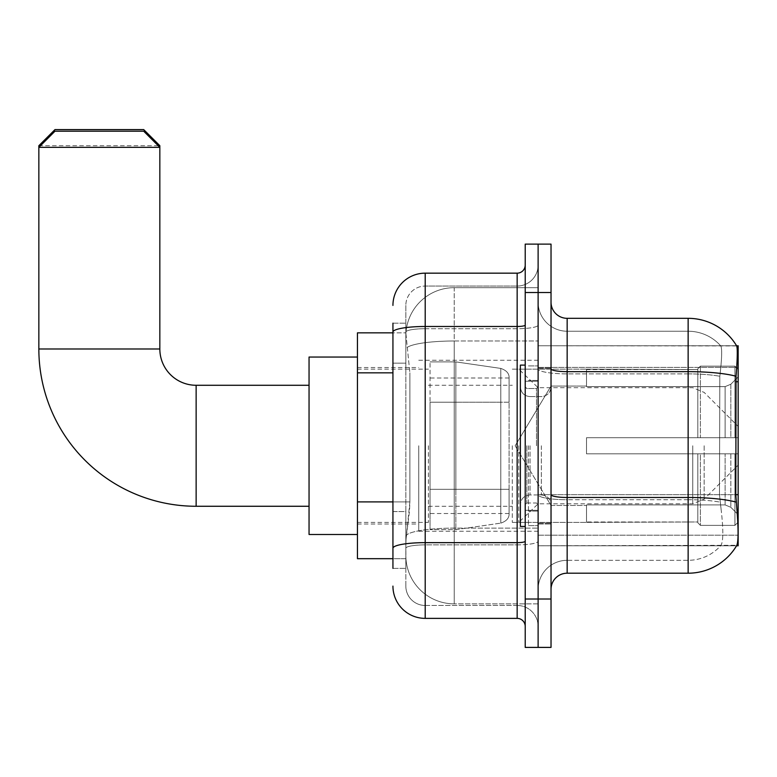<?xml version="1.0" encoding="UTF-8"?>
<svg xmlns="http://www.w3.org/2000/svg" width="777" height="777" viewBox="0 0 777 777"><rect width="100%" height="100%" fill="white"/><g stroke="black" fill="none" stroke-linecap="round" stroke-linejoin="round"><path stroke-width="0.58" stroke-dasharray="3.88 2.91" d="M567.152 318.327L688.14 318.327L688.14 371.649A56.459 9.8 180 0 1 736.042 376.262C737.441 358.683 737.655 348.582 736.683 345.95A56.459 56.459 0 0 0 736.567 345.755L720.609 345.755L736.567 345.755A56.459 56.459 0 0 1 736.683 345.95L538.121 345.755L538.121 545.784L738.15 545.784L538.121 545.784L538.121 345.755L738.15 345.755L538.121 345.755L538.121 545.784L538.121 345.755L738.15 345.755L738.15 545.784L738.15 345.755L738.15 545.784L538.121 545.784L736.849 545.299C738.471 541.064 738.471 528.855 736.849 508.682L735.809 494.667L538.121 494.667L538.121 368.852L538.121 494.677A29.04 5.041 0 0 0 567.152 499.718L567.152 318.327A16.132 16.132 0 0 1 551.029 302.195L551.029 368.852L551.029 302.195M738.15 445.765L738.15 531.264L738.15 445.765M418.745 445.765L418.745 531.264L418.745 445.765M392.939 501.893L409.877 501.893L409.566 510.295L406.041 539.325L409.877 501.893L409.877 372.834L409.877 501.893L357.449 501.893L357.449 558.682L405.953 558.682L405.837 555.458A48.397 48.397 0 0 0 454.234 603.855L538.121 603.855L538.121 528.127L538.121 603.855L454.234 603.855L454.234 528.127L454.234 603.855A48.397 48.397 0 0 1 405.837 555.458L405.837 545.619L405.953 558.682L392.939 558.682M406.041 539.325L405.837 545.619L406.041 539.325M357.449 445.765L357.449 534.489L357.449 445.765M538.121 445.765L538.121 531.264L538.121 445.765M538.121 287.675L538.121 528.127L538.121 287.675L454.234 287.675L538.121 287.675M405.905 333.508L409.877 372.834L405.905 333.508A48.397 48.397 0 0 1 454.234 287.675A48.397 48.397 0 0 0 405.905 333.508A48.397 48.397 0 0 1 454.234 287.675L454.234 340.996L538.121 340.996L454.234 340.996L454.234 287.675M392.939 363.16L405.837 363.16L405.837 511.567L405.837 323.164L405.837 363.16L392.939 363.16L392.939 511.567L392.939 332.847L405.953 332.847L357.449 332.847L357.449 501.893M551.029 445.765L551.029 524.009L551.029 445.765M528.438 445.765L528.438 525.621L528.438 445.765M721.027 508.682C723.406 528.865 723.406 541.064 721.027 545.299A43.551 43.551 0 0 1 688.14 560.304L567.152 560.304L567.152 508.682L567.152 560.304L688.14 560.304A43.551 43.551 0 0 0 721.027 545.299C723.406 541.093 723.406 528.884 721.027 508.682L719.473 494.667L719.823 376.262C721.901 358.731 722.221 348.63 720.784 345.95A43.551 43.551 0 0 0 688.14 331.235A43.551 43.551 0 0 1 720.784 345.95C722.221 348.591 721.901 358.702 719.823 376.262L719.473 494.667L721.027 508.682M551.029 589.335L551.029 368.852L551.029 589.335A16.132 16.132 0 0 1 567.152 573.203L567.152 499.718A29.04 5.041 0 0 1 538.121 494.677L738.15 494.667M538.121 302.195L538.121 368.852L538.121 302.195A29.04 29.04 0 0 0 567.152 331.235A29.04 29.04 0 0 1 538.121 302.195A29.04 29.04 0 0 0 567.152 331.235L567.152 499.718L567.152 331.235L688.14 331.235L567.152 331.235M538.121 292.521L538.121 244.124L551.029 244.124L551.029 292.521L538.121 292.521L538.121 244.124L525.213 244.124L525.213 292.521L538.121 292.521L538.121 599.018L538.121 292.521M525.213 292.521L525.213 647.406L538.121 647.406L538.121 599.018L538.121 647.406L551.029 647.406L551.029 292.521M736.042 376.262L735.809 494.667L719.473 494.667L735.809 494.667M551.029 368.852A16.132 2.797 0 0 0 567.152 371.649L688.14 371.649L688.14 573.203A56.459 56.459 0 0 0 736.849 545.299M688.14 573.203L567.152 573.203M538.121 589.335A29.04 29.04 0 0 1 567.152 560.304A29.04 29.04 0 0 0 538.121 589.335A29.04 29.04 0 0 1 567.152 560.304M392.939 568.366L405.837 568.366L392.939 568.366L392.939 511.567L405.837 511.567L405.837 568.366L405.837 511.567L392.939 511.567M392.939 586.111A32.265 32.265 0 0 0 425.204 618.375L425.204 605.468A19.357 19.357 0 0 1 405.837 586.111L405.837 332.08L405.837 586.111A19.357 19.357 0 0 0 425.204 605.468L517.152 605.468L517.152 553.846L517.152 618.375A8.061 8.061 0 0 1 525.213 626.437L525.213 265.093L525.213 626.437M538.121 553.846L538.121 325.077L538.121 553.846M525.213 445.765L525.213 526.427L525.213 445.765M538.121 265.093L538.121 325.077L538.121 265.093A20.969 20.969 0 0 1 517.152 286.062A20.969 20.969 0 0 0 538.121 265.093A20.969 20.969 0 0 1 517.152 286.062L517.152 605.468L425.204 605.468L425.204 544.881L517.152 544.881A20.969 3.642 0 0 0 538.121 541.239A20.969 3.642 0 0 1 517.152 544.881L517.152 286.062L425.204 286.062L517.152 286.062M392.939 323.164L405.837 323.164L392.939 323.164L392.939 548.241A32.265 5.604 180 0 1 425.204 542.647L425.204 273.164A32.265 32.265 0 0 0 392.939 305.419A32.265 32.265 0 0 1 425.204 273.164L517.152 273.164A8.061 8.061 0 0 0 525.213 265.093A8.061 8.061 0 0 1 517.152 273.164L517.152 553.846L517.152 544.881L425.204 544.881L425.204 286.062L425.204 328.72L517.152 328.72A20.969 3.642 0 0 0 538.121 325.077A20.969 3.642 0 0 1 517.152 328.72L425.204 328.72L425.204 553.846L425.204 542.647L517.152 542.647A8.061 1.399 0 0 0 525.213 541.239M425.204 618.375L517.152 618.375M392.939 548.241L392.939 553.846M405.837 305.419L405.837 332.08L405.837 305.419A19.357 19.357 0 0 1 425.204 286.062A19.357 19.357 0 0 0 405.837 305.419A19.357 19.357 0 0 1 425.204 286.062M538.121 626.437A20.969 20.969 0 0 0 517.152 605.468A20.969 20.969 0 0 1 538.121 626.437A20.969 20.969 0 0 0 517.152 605.468M525.213 526.427L520.376 526.427L520.376 365.112L520.376 504.613L520.376 365.112L525.213 365.112M309.052 534.489L357.449 534.489L309.052 534.489L309.052 357.041L309.052 534.489L309.052 385.275L196.134 385.275L196.134 506.264A157.284 157.284 0 0 1 38.85 348.98L38.85 147.339L159.839 147.339L38.85 147.339L159.839 147.339L143.706 131.206L54.982 131.206L143.706 131.206L54.982 131.206L38.85 147.339L38.85 348.98L159.839 348.98L159.839 147.339L159.839 348.98L38.85 348.98A157.284 157.284 0 0 0 196.134 506.264L196.134 385.275A36.296 36.296 0 0 1 159.839 348.98L38.85 348.98M586.518 437.704L586.518 445.765L586.518 437.704L725.126 437.704L586.518 437.704L697.824 437.704L697.824 368.754L697.824 437.704L700.398 437.704L700.398 366.161L700.398 437.704L586.518 437.704L586.518 453.836L697.824 453.836L697.824 521.969L697.824 453.836L586.518 453.836L586.518 437.704L586.518 453.836L586.518 437.704L738.15 437.704L738.15 369.405L738.15 437.704L734.925 437.704L734.925 366.161L734.925 437.704L700.398 437.704L738.15 437.704L738.15 376.874L738.15 437.704L586.518 437.704L697.824 437.704L697.824 368.754L697.824 369.57L586.518 369.143L697.824 369.57L697.824 437.704L697.824 368.754L700.398 366.161L697.824 368.754L697.824 437.704L700.398 437.704L700.398 366.161L734.925 366.161L700.398 366.161L700.398 437.704L586.518 437.704L586.518 453.836L738.15 453.836L738.15 522.125L738.15 453.836L734.925 453.836L734.925 525.369L738.15 522.125L734.925 525.369L734.925 453.836L700.398 453.836L700.398 525.369L734.925 525.369L700.398 525.369L700.398 453.836L697.824 453.836L697.824 522.775L700.398 525.369L697.824 522.775L697.824 453.836L738.15 453.836L738.15 522.125L738.15 514.665L730.836 507.294L725.126 504.904L730.836 507.294L738.15 514.665L738.15 453.836L586.518 453.836L697.824 453.836L697.824 521.969L586.518 522.387L697.824 521.969L697.824 453.836L586.518 453.836L586.518 437.704M586.518 386.625L725.126 386.625L586.518 386.625L586.518 369.57L586.518 386.625L725.126 386.625L730.836 384.246L738.15 376.874L738.15 369.405L734.925 366.161L738.15 369.405L738.15 376.874L730.836 384.246L725.126 386.625L586.518 386.625L586.518 369.143L697.824 369.57L697.824 368.754L697.824 369.57L586.518 369.57L586.518 386.625M512.305 445.765L512.305 522.387L512.305 445.765M428.428 445.765L428.428 522.387L428.428 445.765M586.518 504.904L725.126 504.904L586.518 504.904L586.518 521.969L586.518 504.904L725.126 504.904L730.836 507.294L725.126 504.904L586.518 504.904L586.518 522.387L697.824 521.969L586.518 521.969L586.518 504.904M455.846 489.325L455.846 361.888L455.846 402.214L500.796 402.214L500.796 368.424C506.575 370.396 509.343 373.582 509.081 378.001L509.081 402.214L430.04 402.214L430.04 529.652L430.04 489.325L509.081 489.325L509.081 513.519L509.081 378.01L509.081 402.214L430.04 402.214L430.04 513.519L430.04 489.325L509.081 489.325L509.081 513.519L509.081 378.01L509.081 402.214L430.04 402.214L430.04 529.652L430.04 489.325L509.081 489.325L509.081 513.519L509.081 378.01L509.081 402.214L430.04 402.214L430.04 513.519L430.04 489.325L455.846 489.325L455.846 361.888L455.846 402.214L430.04 402.214L430.04 361.888L430.04 529.652L430.04 489.325L509.081 489.316L509.081 513.539C509.343 517.948 506.575 521.144 500.796 523.115L500.796 489.325L509.081 489.325L509.081 513.539C509.343 517.948 506.575 521.144 500.796 523.115L500.796 489.325L509.081 489.325L509.081 513.539C509.343 517.948 506.575 521.144 500.796 523.115L500.796 489.325L455.846 489.325L455.846 529.652L455.846 361.888L455.846 402.214L430.04 402.214L430.04 513.519L430.04 489.325L500.796 489.325M697.824 453.836L697.824 522.775L700.398 525.369L734.925 525.369L738.15 522.125L738.15 453.836L738.15 522.125L734.925 525.369L734.925 453.836L734.925 525.369L700.398 525.369L700.398 453.836L700.398 525.369L697.824 522.775L697.824 453.836L700.398 453.836L697.824 453.836M697.824 521.969L697.824 522.775L697.824 521.969M700.398 366.161L697.824 368.754L700.398 366.161L734.925 366.161L734.925 437.704L734.925 366.161L700.398 366.161M734.925 453.836L700.398 453.836L734.925 453.836M700.398 437.704L734.925 437.704L700.398 437.704M734.925 437.704L738.15 437.704L738.15 369.405L738.15 437.704L734.925 437.704M738.15 369.405L734.925 366.161L738.15 369.405L738.15 437.704L738.15 369.405M738.15 453.836L738.15 522.125L738.15 514.665L730.836 507.294L738.15 514.665L738.15 453.836L730.836 453.836L738.15 453.836M730.836 384.246L738.15 376.874L730.836 384.246L725.126 386.625L730.836 384.246L730.836 437.704L738.15 437.704L725.126 437.704L730.836 437.704L730.836 384.246M725.126 453.836L586.518 453.836L586.518 445.765L586.518 453.836L725.126 453.836L725.126 504.904L725.126 453.836M159.839 348.98A36.296 36.296 0 0 0 196.134 385.275L309.052 385.275L309.052 445.765L309.052 357.041L309.052 445.765L309.052 357.041L357.449 357.041L309.052 357.041M158.226 145.717L40.462 145.717M518.764 445.765L518.764 522.387L518.764 445.765M38.85 145.717L159.839 145.717M143.706 129.594L54.982 129.594M500.796 402.214L500.796 368.424L500.796 402.214L455.846 402.214M454.234 528.127A48.397 8.401 180 0 0 406.42 535.227A48.397 8.401 180 0 1 454.234 528.127L538.121 528.127L454.234 528.127L454.234 340.996L454.234 528.127M738.15 381.74L735.809 381.74M407.109 347.494A48.397 8.401 180 0 1 454.234 340.996A48.397 8.401 180 0 0 407.109 347.494M405.837 555.458A48.397 48.397 0 0 0 454.234 603.855M392.939 372.834L357.449 372.834M538.121 535.168L738.15 535.168L538.121 535.168M538.121 367.404L738.15 367.404L538.121 367.404M688.14 508.682L688.14 331.235A43.551 43.551 0 0 1 720.784 345.95A43.551 43.551 0 0 0 688.14 331.235L688.14 373.892A43.551 7.566 180 0 1 719.823 376.262A43.551 7.566 180 0 0 688.14 373.892L688.14 499.718A43.551 7.566 180 0 1 720.085 502.136A43.551 7.566 180 0 0 688.14 499.718L688.14 508.682M736.217 502.136A56.459 9.8 180 0 0 688.14 497.474L567.152 497.474A16.132 2.797 0 0 1 551.029 494.677M551.029 599.018L525.213 599.018M688.14 373.892L567.152 373.892A29.04 5.041 0 0 1 538.121 368.852A29.04 5.041 0 0 0 567.152 373.892L688.14 373.892M688.14 499.718L567.152 499.718L688.14 499.718M392.939 332.08A32.265 5.604 180 0 1 425.204 326.486L517.152 326.486A8.061 1.399 -0 0 0 525.213 325.077M425.204 328.72A19.357 3.361 180 0 0 405.837 332.08A19.357 3.361 180 0 1 425.204 328.72M425.204 544.881A19.357 3.361 180 0 0 405.837 548.241A19.357 3.361 180 0 1 425.204 544.881M425.204 605.468A19.357 19.357 0 0 1 405.837 586.111M536.509 445.765L536.509 388.529L536.509 445.765M526.825 445.765L526.825 503.001L526.825 445.765M530.05 445.765L530.05 494.939L530.05 445.765M541.346 445.765L541.346 494.939L541.346 445.765M725.126 386.625L725.126 437.704L725.126 386.625M730.836 453.836L730.836 507.294L730.836 453.836M430.04 361.888L455.846 361.888L500.796 368.424C506.575 370.396 509.343 373.582 509.081 378.001L509.081 402.214L509.081 378.001C509.343 373.582 506.575 370.396 500.796 368.424L455.846 361.888L430.04 361.888L455.846 361.888L500.796 368.424L500.796 523.115L500.796 368.424L500.796 523.115L455.846 529.652L430.04 529.652L455.846 529.652L500.796 523.115L455.846 529.652L430.04 529.652M196.134 385.275L196.134 506.264L309.052 506.264L196.134 506.264M704.156 445.765L704.156 499.116L704.156 445.765M692.754 445.765L692.754 503.836L692.754 445.765M418.745 360.266L538.121 360.266M357.449 367.531L418.745 367.531M418.745 531.264L538.121 531.264M357.449 524.009L418.745 524.009M538.121 367.531L551.029 367.531L538.121 367.531M528.438 525.621L538.121 525.621L528.438 525.621M538.121 380.439L528.438 380.439L538.121 380.439M538.121 511.101L528.438 511.101L538.121 511.101M528.438 365.918L538.121 365.918L528.438 365.918M538.121 524.009L551.029 524.009L538.121 524.009M525.213 381.245L538.121 381.245L525.213 381.245M525.213 510.295L538.121 510.295L525.213 510.295M536.509 388.529L538.121 386.917L536.509 388.529L526.825 388.529L525.213 386.917L526.825 388.529L536.509 388.529M526.825 503.001L536.509 503.001L538.121 504.613L536.509 503.001L526.825 503.001L525.213 504.613L526.825 503.001M530.05 494.939C524.232 495.454 520.998 498.679 520.376 504.613C520.998 498.679 524.232 495.454 530.05 494.939L541.346 494.939C547.173 495.454 550.398 498.679 551.029 504.613C550.398 498.679 547.173 495.454 541.346 494.939L530.05 494.939M530.05 396.6L541.346 396.6C547.173 396.076 550.398 392.851 551.029 386.917C550.398 392.851 547.173 396.076 541.346 396.6L530.05 396.6C524.232 396.076 520.998 392.851 520.376 386.917C520.998 392.851 524.232 396.076 530.05 396.6M538.121 523.203L551.029 523.203L538.121 523.203M538.121 368.337L551.029 368.337L538.121 368.337M515.161 445.765L551.029 386.082L586.518 386.082L551.029 386.082L515.161 445.765L551.029 505.458L586.518 505.458L551.029 505.458L515.161 445.765M512.305 522.387L586.518 522.387L512.305 522.387L518.764 522.387L538.121 503.836L692.754 503.836L704.156 499.116L738.15 465.122M428.428 506.264L512.305 506.264M357.449 522.387L428.428 522.387M357.449 369.143L428.428 369.143M428.428 385.275L512.305 385.275M512.305 369.143L586.518 369.143L512.305 369.143L518.764 369.143L538.121 387.694L692.754 387.694L704.156 392.414L738.15 426.408M509.081 378.001L430.04 378.01M509.081 513.519L430.04 513.519"/><path stroke-width="1.17" d="M738.15 545.784L736.567 545.784L736.849 545.299C738.471 541.093 738.471 528.884 736.849 508.682L735.809 494.667L736.042 376.262C737.441 358.721 737.655 348.611 736.683 345.95L738.15 345.755L738.15 545.784M392.939 363.16L392.939 323.164L392.939 332.847L357.449 332.847L357.449 558.682L392.939 558.682M551.029 589.335A16.132 16.132 0 0 1 567.152 573.203L688.14 573.203L688.14 318.327A56.459 56.459 0 0 1 736.567 345.755A56.459 56.459 0 0 0 688.14 318.327L567.152 318.327A16.132 16.132 0 0 1 551.029 302.195A16.132 16.132 0 0 0 567.152 318.327L567.152 573.203M736.849 545.299A56.459 56.459 0 0 1 688.14 573.203M538.121 599.018L538.121 647.406L551.029 647.406L551.029 599.018L538.121 599.018L538.121 647.406L525.213 647.406L525.213 599.018L538.121 599.018L538.121 292.521L538.121 599.018M525.213 599.018L525.213 244.124L538.121 244.124L538.121 292.521L538.121 244.124L551.029 244.124L551.029 599.018M736.683 345.95A56.459 56.459 0 0 0 688.14 318.327A56.459 56.459 0 0 1 736.683 345.95M392.939 568.366L392.939 323.164M392.939 305.419A32.265 32.265 0 0 1 425.204 273.164L425.204 618.375L517.152 618.375L517.152 273.164A8.061 8.061 0 0 0 525.213 265.093M425.204 273.164L517.152 273.164M392.939 553.846L392.939 511.567M525.213 626.437A8.061 8.061 0 0 0 517.152 618.375M425.204 618.375A32.265 32.265 0 0 1 392.939 586.111M525.213 365.112L520.376 365.112L520.376 526.427L525.213 526.427M309.052 506.264L196.134 506.264A157.284 157.284 0 0 1 38.85 348.98L38.85 145.717L54.982 129.594L143.706 129.594L159.839 145.717L158.226 145.717M196.134 506.264L196.134 385.275A36.296 36.296 0 0 1 159.839 348.98L159.839 147.339L38.85 147.339L54.982 131.206L143.706 131.206L159.839 147.339L159.839 145.717M357.449 357.041L309.052 357.041L309.052 534.489L357.449 534.489M40.462 145.717L38.85 145.717M738.15 381.74L735.809 381.74M738.15 494.667L735.809 494.667M392.939 372.834L357.449 372.834M392.939 501.893L357.449 501.893M736.042 376.262A56.459 9.8 180 0 0 688.14 371.649L567.152 371.649A16.132 2.797 0 0 1 551.029 368.852M736.217 502.136A56.459 9.8 180 0 0 688.14 497.474L567.152 497.474A16.132 2.797 0 0 1 551.029 494.677M551.029 292.521L525.213 292.521M525.213 541.239A8.061 1.399 0 0 1 517.152 542.647L425.204 542.647A32.265 5.604 180 0 0 392.939 548.241M392.939 332.08A32.265 5.604 180 0 1 425.204 326.486L517.152 326.486A8.061 1.399 0 0 0 525.213 325.077M38.85 348.98L159.839 348.98M309.052 385.275L196.134 385.275"/></g></svg>
